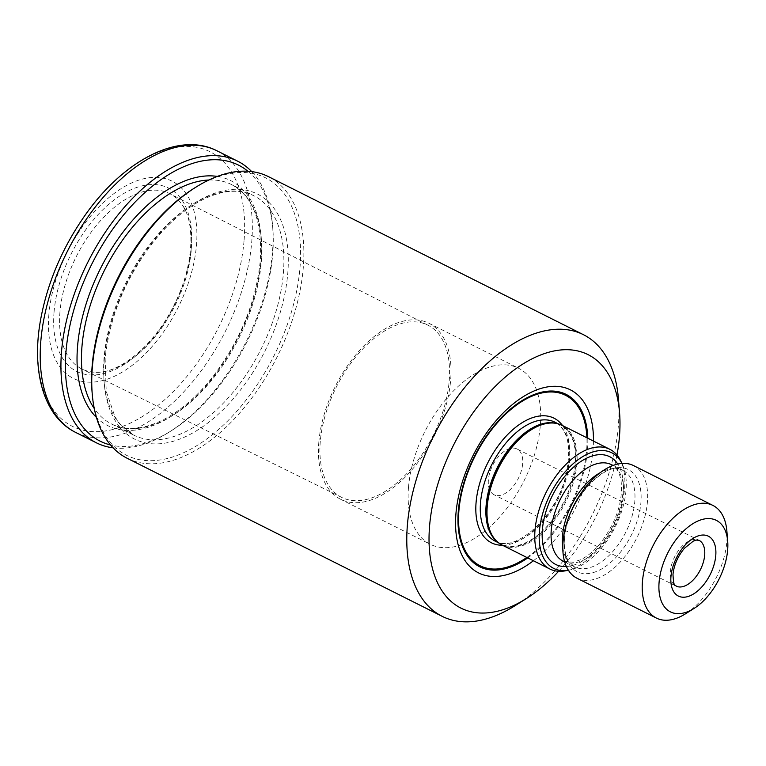 <?xml version="1.0" encoding="UTF-8"?>
<svg xmlns="http://www.w3.org/2000/svg" width="766" height="766" viewBox="0 0 766 766"><rect width="100%" height="100%" fill="white"/><g stroke="black" fill="none" stroke-linecap="round" stroke-linejoin="round"><path stroke-width="0.57" stroke-dasharray="3.83 2.87" d="M408.508 487.157A98.46 55.343 116.6 0 0 430.262 544.262A98.46 55.343 116.6 0 0 498.187 518.62A98.46 55.343 116.6 0 0 540.346 425.36A98.46 55.343 116.6 0 0 518.592 368.255A98.46 55.343 116.6 0 0 450.667 393.896A98.46 55.343 116.6 0 0 408.508 487.157M522.661 463.832A25.604 14.391 -63.4 0 1 511.698 488.076A25.604 14.391 -63.4 0 1 494.041 494.74A25.604 14.391 -63.4 0 1 488.382 479.899A25.604 14.391 -63.4 0 1 499.346 455.646A25.604 14.391 -63.4 0 1 517.012 448.981A25.604 14.391 -63.4 0 1 522.661 463.832M54.07 311.944A102.539 57.632 116.6 0 0 150.519 341.301A102.539 57.632 116.6 0 0 163.56 186.071A102.539 57.632 116.6 0 0 54.07 311.944M59.959 311.982A98.048 55.114 116.6 0 0 81.79 368.934A98.048 55.114 116.6 0 0 95.894 372.266A98.048 55.114 116.6 0 0 174.859 305.931A98.048 55.114 116.6 0 0 180.843 202.98A98.048 55.114 116.6 0 0 169.746 193.664A98.048 55.114 116.6 0 0 102.05 218.999A98.048 55.114 116.6 0 0 59.959 311.982M320.284 441.475A96.296 54.127 116.6 0 0 341.732 497.412A96.296 54.127 116.6 0 0 433.135 435.538A96.296 54.127 116.6 0 0 428.108 325.272A96.296 54.127 116.6 0 0 361.619 350.158A96.296 54.127 116.6 0 0 320.284 441.475M318.838 442.154A98.46 55.343 116.6 0 0 340.592 499.26A98.46 55.343 116.6 0 0 434.217 436.084A98.46 55.343 116.6 0 0 428.912 323.252A98.46 55.343 116.6 0 0 360.997 348.894A98.46 55.343 116.6 0 0 318.838 442.154M685.417 613.853A63.013 35.418 116.6 0 0 726.886 531.221M576.97 578.215A63.013 35.418 116.6 0 0 636.891 537.78A63.013 35.418 116.6 0 0 633.501 465.575M568.803 570.182L568.382 570.258A64.679 36.356 116.6 0 0 568.803 570.182A64.679 36.356 116.6 0 0 615.232 526.912A64.679 36.356 116.6 0 0 622.164 463.832A64.679 36.356 116.6 0 0 621.973 463.44L622.164 463.832M565.404 570.814A66.958 37.639 116.6 0 0 613.461 526.022A66.958 37.639 116.6 0 0 620.642 460.72M502.046 545.028A66.958 37.639 116.6 0 0 565.71 502.065A66.958 37.639 116.6 0 0 562.1 425.341M533.404 560.76A102.405 57.555 116.6 0 0 593.458 441.072M616.975 455.014A141.787 79.693 -63.4 0 1 558.625 571.283M618.478 399.239A157.547 88.55 -63.4 0 1 618.325 426.107A157.547 88.55 -63.4 0 1 514.809 605.829M127.175 458.269A157.547 88.55 116.6 0 0 276.976 357.176A157.547 88.55 116.6 0 0 268.493 176.659M48.89 314.376A110.275 61.989 116.6 0 0 152.616 345.945A110.275 61.989 116.6 0 0 166.643 178.995A110.275 61.989 116.6 0 0 48.89 314.376M251.708 171.613A157.547 88.55 -63.4 0 1 272.591 225.673A157.547 88.55 -63.4 0 1 272.437 252.541A157.547 88.55 -63.4 0 1 168.922 432.263A157.547 88.55 -63.4 0 1 113.1 447.823M247.897 171.268A154.387 86.778 -63.4 0 1 272.811 228.364A154.387 86.778 -63.4 0 1 272.658 254.695A154.387 86.778 -63.4 0 1 171.22 430.827A154.387 86.778 -63.4 0 1 110.543 444.979M92.054 391.742A155.182 87.228 116.6 0 0 203.325 441.417A155.182 87.228 116.6 0 0 300.492 247.782A155.182 87.228 116.6 0 0 194.162 188.254M517.012 448.981L699.032 540.317A25.604 14.391 116.6 0 0 681.376 546.991A25.604 14.391 116.6 0 0 670.413 571.235A25.604 14.391 116.6 0 0 676.072 586.086L494.041 494.74M564.485 538.555A57.105 32.095 116.6 0 0 618.2 554.9A57.105 32.095 116.6 0 0 625.458 468.447A57.105 32.095 116.6 0 0 564.485 538.555M562.799 547.412A53.955 30.334 116.6 0 0 574.481 566.83A53.955 30.334 116.6 0 0 625.784 532.207A53.955 30.334 116.6 0 0 622.882 470.381A53.955 30.334 116.6 0 0 600.324 472.622M563.192 561.172A53.955 30.334 116.6 0 0 614.504 526.548A53.955 30.334 116.6 0 0 611.594 464.713C616.123 466.733 619.254 471.913 621.006 480.253C623.428 501.098 616.429 522.259 600.017 543.745C593.784 551.108 587.445 556.375 581.001 559.563L573.322 562.234L563.192 561.172M566.371 566.524A60.255 33.867 116.6 0 0 613.011 525.802A60.255 33.867 116.6 0 0 617.789 464.062M496.981 541.495A66.565 37.41 116.6 0 0 500.83 543.975L495.784 540.317A66.671 37.477 116.6 0 0 564.781 501.596A66.671 37.477 116.6 0 0 554.584 423.138L560.54 424.996A66.565 37.41 116.6 0 0 556.25 423.397M498.58 542.845L500.83 543.975A66.565 37.41 116.6 0 0 564.121 501.261A66.565 37.41 116.6 0 0 560.54 424.996L558.29 423.866M495.238 541.169A66.565 37.41 116.6 0 0 558.529 498.455A66.565 37.41 116.6 0 0 554.938 422.19C567.932 429.592 571.685 446.856 566.189 473.963C557.073 516.696 514.379 553.981 495.238 541.169M502.477 545.248A69.716 39.181 116.6 0 0 557.782 498.082A69.716 39.181 116.6 0 0 562.541 425.561M526.836 557.466A95.357 53.601 116.6 0 0 586.9 437.779M527.736 557.916A96.43 54.204 116.6 0 0 587.79 438.229M244.038 240.85A153.602 86.338 -63.4 0 1 129.933 423.301A153.602 86.338 -63.4 0 1 38.377 337.251A153.602 86.338 -63.4 0 1 152.482 154.789A153.602 86.338 -63.4 0 1 244.038 240.85M216.912 150.768A157.547 88.55 -63.4 0 1 251.717 242.142A157.547 88.55 -63.4 0 1 184.261 391.359A157.547 88.55 -63.4 0 1 75.595 432.388M217.343 176.419A137.066 77.04 -63.4 0 1 261.053 260.134A137.066 77.04 -63.4 0 1 194.43 398.023A137.066 77.04 -63.4 0 1 96.42 417.413M208.888 180.01A133.916 75.269 -63.4 0 1 231.686 184.625A133.916 75.269 -63.4 0 1 261.273 262.298A133.916 75.269 -63.4 0 1 203.938 389.128A133.916 75.269 -63.4 0 1 111.568 424A133.916 75.269 -63.4 0 1 94.237 408.479M104.109 357.435A133.916 75.269 116.6 0 0 133.696 435.107A133.916 75.269 116.6 0 0 261.034 349.172A133.916 75.269 116.6 0 0 253.814 195.732A133.916 75.269 116.6 0 0 161.454 230.604A133.916 75.269 116.6 0 0 104.109 357.435M104.329 359.599A137.066 77.04 116.6 0 0 233.257 398.827A137.066 77.04 116.6 0 0 250.674 191.337A137.066 77.04 116.6 0 0 104.329 359.599M95.894 372.266C119.745 373.875 156.159 343.714 175.098 302.876C194.325 264.347 195.627 220.388 180.843 202.98M428.108 325.272L169.746 193.664M341.732 497.412L81.79 368.934M340.592 499.26L430.262 544.262M428.912 323.252L518.592 368.255M564.686 561.918L574.481 566.83L568.65 561.296C567.491 560.54 563.058 549.05 564.619 538.038C565.614 500.141 608.597 458.135 622.882 470.381L613.078 465.46M111.568 424L133.696 435.107L119.755 423.761L114.986 416.828L106.215 391.244L105.143 358.689C109.528 316.684 125.777 277.56 153.909 241.3C168.51 223.27 183.897 209.846 200.089 201.027C220.953 190.14 238.858 188.379 253.814 195.732L231.686 184.625C253.067 196.249 262.585 221.719 260.249 261.043C255.863 303.039 239.605 342.172 211.483 378.433C196.881 396.462 181.485 409.887 165.303 418.705C144.439 429.592 126.524 431.354 111.568 424M272.811 228.364L272.591 225.673M171.22 430.827L168.922 432.263"/><path stroke-width="1.15" d="M659.095 582.189A51.198 28.782 116.6 0 0 694.006 608.463A51.198 28.782 116.6 0 0 727.7 541.323A51.198 28.782 116.6 0 0 693.623 523.235A51.198 28.782 116.6 0 0 659.095 582.189M727.7 541.323L726.886 531.221A63.013 35.418 116.6 0 0 712.897 505.416A63.013 35.418 116.6 0 0 669.436 521.828A63.013 35.418 116.6 0 0 642.454 581.518A63.013 35.418 116.6 0 0 656.376 618.066A63.013 35.418 116.6 0 0 685.417 613.853L694.006 608.463M712.897 505.416L633.501 465.575A63.013 35.418 116.6 0 0 590.031 481.986A63.013 35.418 116.6 0 0 563.048 541.667A63.013 35.418 116.6 0 0 576.97 578.215L656.376 618.066M539.436 530.905A64.679 36.356 116.6 0 0 568.382 570.258L565.404 570.814A66.958 37.639 116.6 0 1 549.797 568.985A66.958 37.639 116.6 0 1 535.003 530.158A66.958 37.639 116.6 0 1 563.671 466.733A66.958 37.639 116.6 0 1 609.851 449.297A66.958 37.639 116.6 0 1 620.642 460.72L621.982 463.44A64.679 36.356 116.6 0 0 575.371 461.85A64.679 36.356 116.6 0 0 539.436 530.905M609.851 449.297L562.1 425.341A66.958 37.639 116.6 0 0 555.474 423.263A66.958 37.639 116.6 0 0 487.253 506.192A66.958 37.639 116.6 0 0 496.425 540.959A66.958 37.639 116.6 0 0 502.046 545.028L549.797 568.985M593.458 441.072A102.405 57.555 116.6 0 0 528.827 393.475A102.405 57.555 116.6 0 0 455.952 513.517A102.405 57.555 116.6 0 0 533.404 560.76M558.625 571.283A141.787 79.693 -63.4 0 1 526.261 598.639A141.787 79.693 -63.4 0 1 429.113 544.253A141.787 79.693 -63.4 0 1 517.893 367.326A141.787 79.693 -63.4 0 1 619.56 412.711A141.787 79.693 -63.4 0 1 619.426 436.898A141.787 79.693 -63.4 0 1 616.975 455.014M526.261 598.639L514.809 605.829A157.547 88.55 -63.4 0 1 442.202 616.352A157.547 88.55 -63.4 0 1 407.397 524.978A157.547 88.55 -63.4 0 1 474.853 375.761A157.547 88.55 -63.4 0 1 583.52 334.732A157.547 88.55 -63.4 0 1 618.478 399.239L619.56 412.711M583.52 334.732L268.493 176.659A157.547 88.55 116.6 0 0 195.876 187.182A157.547 88.55 116.6 0 0 92.37 366.895A157.547 88.55 116.6 0 0 92.217 393.772A157.547 88.55 116.6 0 0 127.175 458.269L442.202 616.352M113.1 447.823A157.547 88.55 -63.4 0 1 96.315 442.786A157.547 88.55 -63.4 0 1 87.822 262.259A157.547 88.55 -63.4 0 1 237.632 161.166A157.547 88.55 -63.4 0 1 251.708 171.613M110.543 444.979A154.387 86.778 -63.4 0 1 91.738 264.222A154.387 86.778 -63.4 0 1 247.897 171.268M195.876 187.182L194.162 188.254A155.182 87.228 116.6 0 0 92.207 365.277A155.182 87.228 116.6 0 0 92.054 391.742L92.217 393.772M676.072 586.086A25.604 14.391 116.6 0 0 700.411 569.655A25.604 14.391 116.6 0 0 699.032 540.317L696.351 540.087L693.383 541.055L684.44 548.255C677.833 556.26 674.013 564.963 672.988 574.366C673.716 589.332 675.516 584.008 676.072 586.086M670.959 576.626A33.474 18.815 116.6 0 0 702.451 586.21A33.474 18.815 116.6 0 0 706.702 535.53A33.474 18.815 116.6 0 0 670.959 576.626M600.324 472.622A53.955 30.334 116.6 0 0 562.56 535.539A53.955 30.334 116.6 0 0 562.799 547.412M613.078 465.46L611.594 464.713A53.955 30.334 116.6 0 0 574.376 478.769A53.955 30.334 116.6 0 0 551.271 529.871A53.955 30.334 116.6 0 0 563.192 561.172L564.686 561.918M617.789 464.062A60.255 33.867 116.6 0 0 574.299 466.513A60.255 33.867 116.6 0 0 542.395 529.517A60.255 33.867 116.6 0 0 566.371 566.524M555.474 423.263L554.584 423.138A66.671 37.477 116.6 0 0 486.649 505.704A66.671 37.477 116.6 0 0 495.784 540.317L496.425 540.959M556.25 423.397A66.565 37.41 116.6 0 0 486.123 505.368A66.565 37.41 116.6 0 0 496.981 541.495M558.29 423.866L554.938 422.19A66.565 37.41 116.6 0 0 509.026 439.521A66.565 37.41 116.6 0 0 480.531 502.563A66.565 37.41 116.6 0 0 495.238 541.169L498.58 542.845M562.541 425.561A69.716 39.181 116.6 0 0 512.272 430.138A69.716 39.181 116.6 0 0 476.088 502.381A69.716 39.181 116.6 0 0 502.477 545.248M586.9 437.779A95.357 53.601 116.6 0 0 524.672 399.804A95.357 53.601 116.6 0 0 458.92 510.434A95.357 53.601 116.6 0 0 526.836 557.466M587.79 438.229A96.43 54.204 116.6 0 0 525.189 398.76A96.43 54.204 116.6 0 0 458.346 510.836A96.43 54.204 116.6 0 0 527.736 557.916M96.315 442.786L75.595 432.388A157.547 88.55 -63.4 0 1 67.102 251.861A157.547 88.55 -63.4 0 1 216.912 150.768L237.632 161.166M96.42 417.413A137.066 77.04 -63.4 0 1 100.442 268.598A137.066 77.04 -63.4 0 1 217.343 176.419M94.237 408.479A133.916 75.269 -63.4 0 1 81.981 346.337A133.916 75.269 -63.4 0 1 208.888 180.01M75.595 432.388C43.911 416.761 31.31 371.74 40.445 320.561C47.3 282.788 62.4 247.37 85.735 214.317C123.948 160.209 179.005 131.197 216.912 150.768"/></g></svg>
